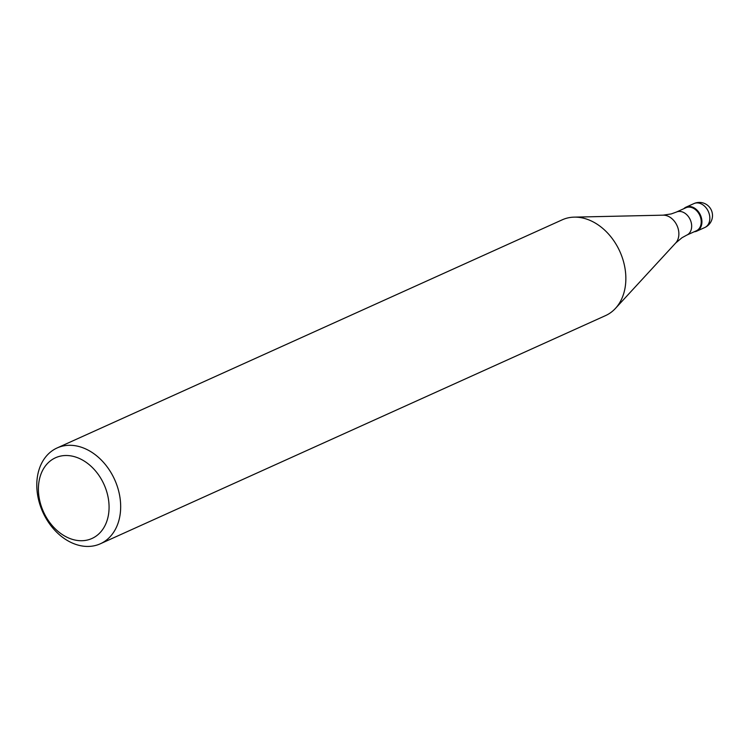 <?xml version="1.0" encoding="UTF-8"?>
<svg xmlns="http://www.w3.org/2000/svg" width="750" height="750" viewBox="0 0 750 750"><rect width="100%" height="100%" fill="white"/><g stroke="black" fill="none" stroke-linecap="round" stroke-linejoin="round"><path stroke-width="1.12" d="M693.253 207.431A13.144 9.853 65.7 0 1 701.747 219.525A13.144 9.853 65.7 0 1 696.853 231.103A13.144 9.853 65.7 0 1 694.2 231.759A13.144 9.853 -114.3 0 0 701.916 221.259A13.144 9.853 -114.3 0 0 693.253 207.431A13.144 9.853 -114.3 0 0 683.794 208.716A13.144 9.853 65.7 0 1 686.034 207.159A13.144 9.853 65.7 0 1 693.253 207.431M696.347 230.794A12.647 9.487 -114.3 0 0 701.062 219.647A12.647 9.487 -114.3 0 0 692.888 208.012A12.647 9.487 -114.3 0 0 685.941 207.741L676.378 212.062A12.647 9.487 65.7 0 1 683.325 212.325A12.647 9.487 65.7 0 1 691.5 223.969A12.647 9.487 65.7 0 1 686.784 235.106L696.347 230.794M100.369 543.769L605.55 315.6A52.556 39.422 -114.3 0 0 615.45 308.4A52.556 39.422 -114.3 0 0 623.475 261.478A52.556 39.422 -114.3 0 0 591.159 220.903A52.556 39.422 -114.3 0 0 574.228 217.134A52.556 39.422 -114.3 0 0 562.284 219.797L57.094 447.966A52.556 39.422 65.7 0 1 85.978 449.072A52.556 39.422 65.7 0 1 119.962 497.447A52.556 39.422 65.7 0 1 100.369 543.769A52.556 39.422 65.7 0 1 71.484 542.663A52.556 39.422 65.7 0 1 37.5 494.297A52.556 39.422 65.7 0 1 57.094 447.966M79.847 458.691A44.278 33.216 65.7 0 1 108.544 514.284A44.278 33.216 65.7 0 1 67.641 537.553A44.278 33.216 65.7 0 1 38.934 481.969A44.278 33.216 65.7 0 1 79.847 458.691M696.853 231.103L704.766 227.531A13.144 9.853 -114.3 0 0 709.669 215.953A13.144 9.853 -114.3 0 0 701.175 203.859A13.144 9.853 -114.3 0 0 693.956 203.578L686.034 207.159M686.784 235.106L682.003 237.722L675.703 242.991A16.031 12.019 -114.3 0 0 678.15 228.684A16.031 12.019 -114.3 0 0 668.297 216.309A16.031 12.019 -114.3 0 0 663.131 215.166L671.25 213.928L676.378 212.062M704.766 227.531A13.144 13.144 0 0 0 704.897 203.634A13.144 13.144 0 0 0 693.956 203.578M675.703 242.991L615.45 308.4M663.131 215.166L574.228 217.134"/></g></svg>
